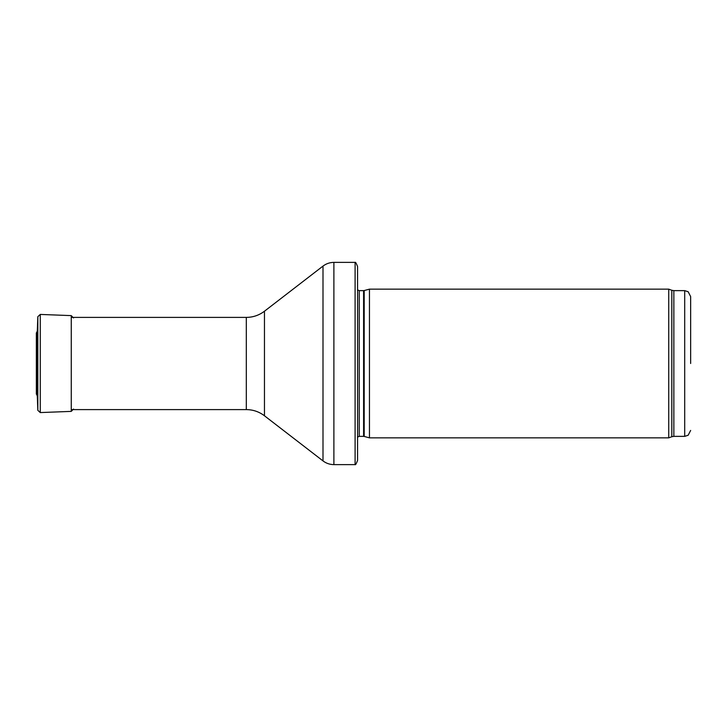 <?xml version="1.0" encoding="UTF-8"?>
<svg xmlns="http://www.w3.org/2000/svg" width="727" height="727" viewBox="0 0 727 727"><rect width="100%" height="100%" fill="white"/><g stroke="black" fill="none" stroke-linecap="round" stroke-linejoin="round"><path stroke-width="1.09" d="M690.65 363.5L690.65 296.58L690.65 363.5M668.722 363.5L668.722 437.854L369.452 437.854L369.452 289.146L668.722 289.146L668.722 363.5M357.557 283.203L357.557 443.797M355.103 262.383C355.458 261.82 356.275 263.201 357.557 266.545L357.557 460.455C356.275 463.799 355.458 465.18 355.103 464.617L333.893 464.617L333.893 262.383L355.103 262.383L355.103 464.617M37.286 395.888L37.286 331.112L36.35 332.984L36.35 394.016L37.286 395.888L37.84 410.337L37.84 316.663L37.286 331.112M690.65 296.58L688.16 291.745L684.698 290.636L684.698 436.364L688.16 435.255L690.65 430.42M684.698 290.636L673.856 290.636L673.856 436.364L684.698 436.364M673.856 290.636L671.821 290.273L671.821 436.727L673.856 436.364M364.2 436.445L363.591 436.364L363.591 290.636L364.2 290.555L364.2 436.445L369.452 437.854M363.591 290.636L359.247 290.636L359.247 436.364L357.557 437.072M264.464 311.22L264.464 415.78C259.094 411.718 253.041 409.655 246.308 409.601L246.308 317.399C253.041 317.345 259.094 315.282 264.464 311.22L322.997 266.091L322.997 460.909C326.223 463.344 329.849 464.58 333.893 464.617M71.264 411.382L40.267 412.572L40.267 314.428L71.264 315.618L71.264 411.382L73.509 409.065M36.35 332.984L36.35 394.016M671.821 290.273L668.722 289.146M671.821 436.727L668.722 437.854M364.2 290.555L369.452 289.146M363.591 436.364L359.247 436.364M359.247 290.636L357.557 289.928M322.997 266.091C326.223 263.656 329.849 262.42 333.893 262.383M264.464 415.78L322.997 460.909M246.308 317.399L71.264 317.399M246.308 409.601L71.264 409.601M71.264 315.618L73.509 317.935M40.267 314.428L37.84 316.663M40.267 412.572L37.84 410.337"/></g></svg>
